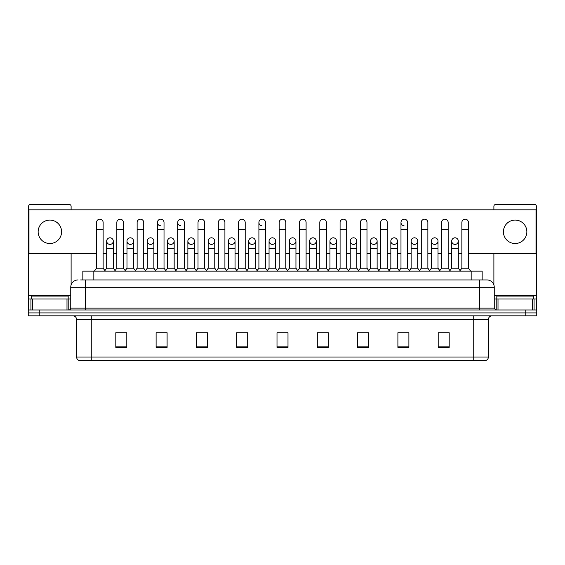 <?xml version="1.0" encoding="UTF-8"?>
<svg xmlns="http://www.w3.org/2000/svg" width="565" height="565" viewBox="0 0 565 565"><rect width="100%" height="100%" fill="white"/><g stroke="black" fill="none" stroke-linecap="round" stroke-linejoin="round"><path stroke-width="0.85" d="M82.843 279.936L82.843 271.144L482.157 271.144L482.157 279.936M473.738 360.534L473.738 357.016L488.393 357.016C488.287 358.775 487.411 359.947 485.752 360.534L79.432 360.534M488.393 357.016L488.393 319.5A3.665 3.665 0 0 1 492.051 315.835M79.248 360.534A3.665 3.665 0 0 1 76.607 357.016L76.607 319.5C76.395 317.276 75.173 316.054 72.949 315.835M39.239 309.973L536.75 309.973L536.75 312.904L28.25 312.904L28.25 315.835L39.239 315.835L39.239 312.904L28.25 312.904L28.25 309.973L39.239 309.973L39.239 312.904L536.75 312.904L536.75 315.835L39.239 315.835M449.189 347.383L449.189 332.728L438.2 332.728L438.2 347.383L449.189 347.383M408.891 347.383L408.891 332.728L397.901 332.728L397.901 347.383L408.891 347.383M368.592 347.383L368.592 332.728L357.603 332.728L357.603 347.383L368.592 347.383M328.293 347.383L328.293 332.728L317.304 332.728L317.304 347.383L328.293 347.383M126.8 347.383L126.8 332.728L115.811 332.728L115.811 347.383L126.8 347.383M167.099 347.383L167.099 332.728L156.109 332.728L156.109 347.383L167.099 347.383M207.397 347.383L207.397 332.728L196.408 332.728L196.408 347.383L207.397 347.383M247.696 347.383L247.696 332.728L236.707 332.728L236.707 347.383L247.696 347.383M287.995 347.383L287.995 332.728L277.005 332.728L277.005 347.383L287.995 347.383M360.018 332.799L367.349 332.799M400.613 332.799L407.937 332.799M438.2 332.799L448.532 332.799M441.201 332.799L438.384 332.799M238.246 332.799L245.57 332.799M197.651 332.799L204.982 332.799M157.063 332.799L164.387 332.799M126.617 332.799L123.799 332.799M116.468 332.799L126.8 332.799M319.43 332.799L326.754 332.799M278.835 332.799L286.165 332.799M80.809 279.936L484.36 279.936M80.64 279.936L85.4 279.936L85.4 287.26L70.745 287.26L70.745 308.144A1.829 1.829 0 0 1 68.916 309.973M78.076 279.936A7.324 7.324 0 0 0 70.745 287.26M486.924 279.936A7.324 7.324 0 0 1 494.255 287.26L479.6 287.26L479.6 279.936L486.811 279.936M494.255 287.26L494.255 308.144L496.084 309.973M96.537 229.821L103.134 229.821L103.134 268.213L96.537 268.213L96.537 222.49A3.298 3.298 0 0 1 100.04 219.199A3.298 3.298 0 0 1 103.134 222.49A3.298 3.298 0 0 0 100.04 219.199M96.537 268.213L94.341 271.144M103.134 268.213L105.33 271.144M109.984 237.801A3.298 3.298 0 0 0 106.686 241.001A3.298 3.298 0 0 0 109.779 244.391A3.298 3.298 0 0 1 106.686 241.1A3.298 3.298 0 0 1 110.189 237.809A3.298 3.298 0 0 1 113.283 241.1L113.283 248.43L106.686 248.43L106.686 241.1M113.283 248.43L113.283 268.213L106.686 268.213L106.686 248.43M106.686 268.213L104.906 270.579M113.283 268.213L115.055 270.579M116.835 229.821L123.431 229.821L123.431 268.213L116.835 268.213L116.835 222.49A3.298 3.298 0 0 1 120.338 219.199A3.298 3.298 0 0 1 123.431 222.49A3.298 3.298 0 0 0 120.338 219.199M116.835 268.213L114.639 271.144M123.431 268.213L125.628 271.144M137.133 229.821L143.722 229.821L143.722 268.213L137.133 268.213L137.133 222.49A3.298 3.298 0 0 1 140.636 219.199A3.298 3.298 0 0 1 143.722 222.49A3.298 3.298 0 0 0 140.636 219.199M137.133 268.213L134.929 271.144M143.722 268.213L145.925 271.144M157.423 229.821L164.02 229.821L164.02 268.213L157.423 268.213L157.423 222.49A3.298 3.298 0 0 1 160.933 219.199A3.298 3.298 0 0 1 164.02 222.49A3.298 3.298 0 0 0 160.933 219.199M157.423 268.213L155.227 271.144M164.02 268.213L166.216 271.144M177.721 229.821L184.317 229.821L184.317 268.213L177.721 268.213L177.721 222.49A3.298 3.298 0 0 1 181.224 219.199A3.298 3.298 0 0 1 184.317 222.49A3.298 3.298 0 0 0 181.224 219.199M177.721 268.213L175.524 271.144M184.317 268.213L186.514 271.144M130.282 237.801A3.298 3.298 0 0 0 126.984 241.001A3.298 3.298 0 0 0 130.07 244.391A3.298 3.298 0 0 1 126.984 241.1A3.298 3.298 0 0 1 130.487 237.809A3.298 3.298 0 0 1 133.58 241.1L133.58 248.43L126.984 248.43L126.984 241.1M133.58 248.43L133.58 268.213L126.984 268.213L126.984 248.43M126.984 268.213L125.204 270.579M133.58 268.213L135.353 270.579M150.572 237.801A3.298 3.298 0 0 0 147.281 241.001A3.298 3.298 0 0 0 150.368 244.391A3.298 3.298 0 0 1 147.281 241.1A3.298 3.298 0 0 1 150.784 237.809A3.298 3.298 0 0 1 153.871 241.1L153.871 248.43L147.281 248.43L147.281 241.1M153.871 248.43L153.871 268.213L147.281 268.213L147.281 248.43M147.281 268.213L145.502 270.579M153.871 268.213L155.65 270.579M170.87 237.801A3.298 3.298 0 0 0 167.579 241.001A3.298 3.298 0 0 0 170.665 244.391A3.298 3.298 0 0 1 167.572 241.1A3.298 3.298 0 0 1 171.082 237.809A3.298 3.298 0 0 1 174.168 241.1L174.168 248.43L167.572 248.43L167.572 241.1M174.168 248.43L174.168 268.213L167.572 268.213L167.572 248.43M167.572 268.213L165.799 270.579M174.168 268.213L175.948 270.579M68.181 298.984L68.181 296.053L31.548 296.053L31.548 298.984M533.452 298.984L533.452 296.053L496.819 296.053L496.819 298.984M66.995 309.973L66.995 298.984L32.735 298.984L32.735 309.973M71.112 209.813L71.112 206.296A1.829 1.829 0 0 0 69.283 204.466L30.446 204.466A1.829 1.829 0 0 0 28.617 206.296L28.617 298.984L32.735 298.984M71.112 253.777L71.112 284.972M66.995 298.984L70.745 298.984M28.617 309.973L28.617 298.984M532.265 309.973L532.265 298.984L498.005 298.984L498.005 309.973M532.265 298.984L536.383 298.984L536.383 206.296A1.829 1.829 0 0 0 534.554 204.466L495.717 204.466A1.829 1.829 0 0 0 493.888 206.296L493.888 209.813M493.888 253.777L493.888 284.972M494.255 298.984L498.005 298.984M536.383 298.984L536.383 309.973M455.016 237.801A3.298 3.298 0 0 0 451.718 241.001A3.298 3.298 0 0 0 454.811 244.391M434.718 237.801A3.298 3.298 0 0 0 431.427 241.001A3.298 3.298 0 0 0 434.513 244.391M414.428 237.801A3.298 3.298 0 0 0 411.129 241.001A3.298 3.298 0 0 0 414.216 244.391M394.13 237.801A3.298 3.298 0 0 0 390.832 241.001A3.298 3.298 0 0 0 393.918 244.391M373.832 237.801A3.298 3.298 0 0 0 370.534 241.001A3.298 3.298 0 0 0 373.627 244.391M353.535 237.801A3.298 3.298 0 0 0 350.244 241.001A3.298 3.298 0 0 0 353.33 244.391M400.981 229.821L407.577 229.821L407.577 268.213L400.981 268.213L400.981 222.49A3.298 3.298 0 0 1 404.279 219.192A3.298 3.298 0 0 0 400.981 222.391A3.298 3.298 0 0 0 404.067 225.781M333.237 237.801A3.298 3.298 0 0 0 329.946 241.001A3.298 3.298 0 0 0 333.032 244.391M312.946 237.801A3.298 3.298 0 0 0 309.648 241.001A3.298 3.298 0 0 0 312.735 244.391M292.649 237.801A3.298 3.298 0 0 0 289.351 241.001A3.298 3.298 0 0 0 292.444 244.391M272.351 237.801A3.298 3.298 0 0 0 269.053 241.001A3.298 3.298 0 0 0 272.146 244.391A3.298 3.298 0 0 1 269.053 241.1A3.298 3.298 0 0 1 272.556 237.809A3.298 3.298 0 0 1 275.649 241.1L275.649 248.43L269.053 248.43L269.053 241.1M252.054 237.801A3.298 3.298 0 0 0 248.762 241.001A3.298 3.298 0 0 0 251.849 244.391A3.298 3.298 0 0 1 248.755 241.1A3.298 3.298 0 0 1 252.265 237.809A3.298 3.298 0 0 1 255.352 241.1L255.352 248.43L248.755 248.43L248.755 241.1M258.904 229.821L265.501 229.821L265.501 268.213L258.904 268.213L258.904 222.49A3.298 3.298 0 0 1 262.202 219.192A3.298 3.298 0 0 0 258.911 222.391A3.298 3.298 0 0 0 261.998 225.781M231.763 237.801A3.298 3.298 0 0 0 228.465 241.001A3.298 3.298 0 0 0 231.551 244.391A3.298 3.298 0 0 1 228.465 241.1A3.298 3.298 0 0 1 231.968 237.809A3.298 3.298 0 0 1 235.054 241.1L235.054 248.43L228.465 248.43L228.465 241.1M211.465 237.801A3.298 3.298 0 0 0 208.167 241.001A3.298 3.298 0 0 0 211.254 244.391A3.298 3.298 0 0 1 208.167 241.1A3.298 3.298 0 0 1 211.67 237.809A3.298 3.298 0 0 1 214.764 241.1L214.764 248.43L208.167 248.43L208.167 241.1M191.168 237.801A3.298 3.298 0 0 0 187.87 241.001A3.298 3.298 0 0 0 190.963 244.391A3.298 3.298 0 0 1 187.87 241.1A3.298 3.298 0 0 1 191.373 237.809A3.298 3.298 0 0 1 194.466 241.1L194.466 248.43L187.87 248.43L187.87 241.1M181.019 219.192A3.298 3.298 0 0 0 177.721 222.391A3.298 3.298 0 0 0 180.814 225.781M160.721 219.192A3.298 3.298 0 0 0 157.43 222.391A3.298 3.298 0 0 0 160.517 225.781M515.132 220.075A11.724 11.724 0 0 0 503.415 231.798A11.724 11.724 0 0 0 515.132 243.522A11.724 11.724 0 0 0 526.855 231.798A11.724 11.724 0 0 0 515.132 220.075M49.868 220.075A11.724 11.724 0 0 0 38.145 231.798A11.724 11.724 0 0 0 49.868 243.522A11.724 11.724 0 0 0 61.585 231.798A11.724 11.724 0 0 0 49.868 220.075M434.93 244.391A3.298 3.298 0 0 0 438.016 241.1A3.298 3.298 0 0 0 434.93 237.809A3.298 3.298 0 0 1 438.016 241.1L438.016 248.43L431.42 248.43L431.42 241.1A3.298 3.298 0 0 1 434.93 237.809M394.335 244.391A3.298 3.298 0 0 0 397.428 241.1A3.298 3.298 0 0 0 394.335 237.809A3.298 3.298 0 0 1 397.428 241.1L397.428 248.43L390.832 248.43L390.832 241.1A3.298 3.298 0 0 1 394.335 237.809M353.747 244.391A3.298 3.298 0 0 0 356.833 241.1A3.298 3.298 0 0 0 353.747 237.809A3.298 3.298 0 0 1 356.833 241.1L356.833 248.43L350.236 248.43L350.236 241.1A3.298 3.298 0 0 1 353.747 237.809M313.151 244.391A3.298 3.298 0 0 0 316.245 241.1A3.298 3.298 0 0 0 313.151 237.809A3.298 3.298 0 0 1 316.245 241.1L316.245 248.43L309.648 248.43L309.648 241.1A3.298 3.298 0 0 1 313.151 237.809M272.556 244.391A3.298 3.298 0 0 0 275.649 241.1A3.298 3.298 0 0 0 272.556 237.809M306.096 222.49L306.096 222.49A3.298 3.298 0 0 0 303.002 219.199A3.298 3.298 0 0 1 306.096 222.49L306.096 229.821L299.499 229.821L299.499 222.49A3.298 3.298 0 0 1 303.002 219.199M211.67 244.391A3.298 3.298 0 0 0 214.764 241.1A3.298 3.298 0 0 0 211.67 237.809M245.203 222.49L245.203 222.49A3.298 3.298 0 0 0 242.117 219.199A3.298 3.298 0 0 1 245.203 222.49L245.203 229.821L238.614 229.821L238.614 222.49A3.298 3.298 0 0 1 242.117 219.199M171.082 244.391A3.298 3.298 0 0 0 174.168 241.1A3.298 3.298 0 0 0 171.082 237.809M130.487 244.391A3.298 3.298 0 0 0 133.58 241.1A3.298 3.298 0 0 0 130.487 237.809M110.189 244.391A3.298 3.298 0 0 0 113.283 241.1A3.298 3.298 0 0 0 110.189 237.809M468.463 253.777L536.016 253.777L536.016 209.813L28.985 209.813L28.985 253.777L96.537 253.777M103.134 253.777L106.686 253.777M113.283 253.777L116.835 253.777M123.431 253.777L126.984 253.777M133.58 253.777L137.133 253.777M143.722 253.777L147.281 253.777M153.871 253.777L157.423 253.777M164.02 253.777L167.572 253.777M174.168 253.777L177.721 253.777M184.317 253.777L187.87 253.777M194.466 253.777L198.018 253.777M204.615 253.777L208.167 253.777M214.764 253.777L218.316 253.777M224.912 253.777L228.465 253.777M235.054 253.777L238.614 253.777M245.203 253.777L248.755 253.777M255.352 253.777L258.904 253.777M265.501 253.777L269.053 253.777M275.649 253.777L279.202 253.777M285.798 253.777L289.351 253.777M295.947 253.777L299.499 253.777M306.096 253.777L309.648 253.777M316.245 253.777L319.797 253.777M326.386 253.777L329.946 253.777M336.535 253.777L340.088 253.777M346.684 253.777L350.236 253.777M356.833 253.777L360.385 253.777M366.982 253.777L370.534 253.777M377.13 253.777L380.683 253.777M387.279 253.777L390.832 253.777M397.428 253.777L400.981 253.777M407.577 253.777L411.129 253.777M417.719 253.777L421.278 253.777M427.867 253.777L431.42 253.777M438.016 253.777L441.569 253.777M448.165 253.777L451.718 253.777M458.314 253.777L461.866 253.777M204.615 222.49L204.615 222.49A3.298 3.298 0 0 0 201.521 219.199A3.298 3.298 0 0 1 204.615 222.49L204.615 229.821L198.018 229.821L198.018 222.49A3.298 3.298 0 0 1 201.521 219.199M150.784 244.391A3.298 3.298 0 0 0 153.871 241.1A3.298 3.298 0 0 0 150.784 237.809M224.912 222.49L224.912 222.49A3.298 3.298 0 0 0 221.819 219.199A3.298 3.298 0 0 1 224.912 222.49L224.912 229.821L218.316 229.821L218.316 222.49A3.298 3.298 0 0 1 221.819 219.199M191.373 244.391A3.298 3.298 0 0 0 194.466 241.1A3.298 3.298 0 0 0 191.373 237.809M231.968 244.391A3.298 3.298 0 0 0 235.054 241.1A3.298 3.298 0 0 0 231.968 237.809M252.265 244.391A3.298 3.298 0 0 0 255.352 241.1A3.298 3.298 0 0 0 252.265 237.809M292.854 244.391A3.298 3.298 0 0 0 295.947 241.1A3.298 3.298 0 0 0 292.854 237.809A3.298 3.298 0 0 1 295.947 241.1L295.947 248.43L289.351 248.43L289.351 241.1A3.298 3.298 0 0 1 292.854 237.809M333.449 244.391A3.298 3.298 0 0 0 336.535 241.1A3.298 3.298 0 0 0 333.449 237.809A3.298 3.298 0 0 1 336.535 241.1L336.535 248.43L329.946 248.43L329.946 241.1A3.298 3.298 0 0 1 333.449 237.809M374.037 244.391A3.298 3.298 0 0 0 377.13 241.1A3.298 3.298 0 0 0 374.037 237.809A3.298 3.298 0 0 1 377.13 241.1L377.13 248.43L370.534 248.43L370.534 241.1A3.298 3.298 0 0 1 374.037 237.809M414.632 244.391A3.298 3.298 0 0 0 417.719 241.1A3.298 3.298 0 0 0 414.632 237.809A3.298 3.298 0 0 1 417.719 241.1L417.719 248.43L411.129 248.43L411.129 241.1A3.298 3.298 0 0 1 414.632 237.809M455.221 244.391A3.298 3.298 0 0 0 458.314 241.1A3.298 3.298 0 0 0 455.221 237.809A3.298 3.298 0 0 1 458.314 241.1L458.314 248.43L451.718 248.43L451.718 241.1A3.298 3.298 0 0 1 455.221 237.809M204.615 229.821L204.615 268.213L198.018 268.213L198.018 229.821M198.018 268.213L195.822 271.144M204.615 268.213L206.811 271.144M224.912 229.821L224.912 268.213L218.316 268.213L218.316 229.821M218.316 268.213L216.12 271.144M224.912 268.213L227.109 271.144M245.203 229.821L245.203 268.213L238.614 268.213L238.614 229.821M238.614 268.213L236.41 271.144M245.203 268.213L247.406 271.144M194.466 248.43L194.466 268.213L187.87 268.213L187.87 248.43M187.87 268.213L186.097 270.579M194.466 268.213L196.239 270.579M214.764 248.43L214.764 268.213L208.167 268.213L208.167 248.43M208.167 268.213L206.387 270.579M214.764 268.213L216.536 270.579M235.054 248.43L235.054 268.213L228.465 268.213L228.465 248.43M228.465 268.213L226.685 270.579M235.054 268.213L236.834 270.579M262.202 219.192A3.298 3.298 0 0 1 265.501 222.49A3.298 3.298 0 0 0 262.414 219.199M258.904 268.213L256.708 271.144M265.501 268.213L267.697 271.144M279.202 229.821L285.798 229.821L285.798 268.213L279.202 268.213L279.202 222.49A3.298 3.298 0 0 1 282.705 219.199A3.298 3.298 0 0 1 285.798 222.49A3.298 3.298 0 0 0 282.705 219.199M279.202 268.213L277.005 271.144M285.798 268.213L287.995 271.144M306.096 229.821L306.096 268.213L299.499 268.213L299.499 229.821M299.499 268.213L297.303 271.144M306.096 268.213L308.292 271.144M319.797 229.821L326.386 229.821L326.386 268.213L319.797 268.213L319.797 222.49A3.298 3.298 0 0 1 323.3 219.199A3.298 3.298 0 0 1 326.386 222.49A3.298 3.298 0 0 0 323.3 219.199M319.797 268.213L317.594 271.144M326.386 268.213L328.59 271.144M340.088 229.821L346.684 229.821L346.684 268.213L340.088 268.213L340.088 222.49A3.298 3.298 0 0 1 343.598 219.199A3.298 3.298 0 0 1 346.684 222.49A3.298 3.298 0 0 0 343.598 219.199M340.088 268.213L337.891 271.144M346.684 268.213L348.88 271.144M255.352 248.43L255.352 268.213L248.755 268.213L248.755 248.43M248.755 268.213L246.983 270.579M255.352 268.213L257.132 270.579M275.649 248.43L275.649 268.213L269.053 268.213L269.053 248.43M269.053 268.213L267.28 270.579M275.649 268.213L277.429 270.579M295.947 248.43L295.947 268.213L289.351 268.213L289.351 248.43M289.351 268.213L287.571 270.579M295.947 268.213L297.72 270.579M316.245 248.43L316.245 268.213L309.648 268.213L309.648 248.43M309.648 268.213L307.869 270.579M316.245 268.213L318.017 270.579M336.535 248.43L336.535 268.213L329.946 268.213L329.946 248.43M329.946 268.213L328.166 270.579M336.535 268.213L338.315 270.579M360.385 229.821L366.982 229.821L366.982 268.213L360.385 268.213L360.385 222.49A3.298 3.298 0 0 1 363.888 219.199A3.298 3.298 0 0 1 366.982 222.49A3.298 3.298 0 0 0 363.888 219.199M360.385 268.213L358.189 271.144M366.982 268.213L369.178 271.144M380.683 229.821L387.279 229.821L387.279 268.213L380.683 268.213L380.683 222.49A3.298 3.298 0 0 1 384.186 219.199A3.298 3.298 0 0 1 387.279 222.49A3.298 3.298 0 0 0 384.186 219.199M380.683 268.213L378.486 271.144M387.279 268.213L389.476 271.144M404.279 219.192A3.298 3.298 0 0 1 407.577 222.49A3.298 3.298 0 0 0 404.484 219.199M400.981 268.213L398.784 271.144M407.577 268.213L409.773 271.144M421.278 229.821L427.867 229.821L427.867 268.213L421.278 268.213L421.278 222.49A3.298 3.298 0 0 1 424.781 219.199A3.298 3.298 0 0 1 427.867 222.49A3.298 3.298 0 0 0 424.781 219.199M421.278 268.213L419.075 271.144M427.867 268.213L430.071 271.144M441.569 229.821L448.165 229.821L448.165 268.213L441.569 268.213L441.569 222.49A3.298 3.298 0 0 1 445.079 219.199A3.298 3.298 0 0 1 448.165 222.49A3.298 3.298 0 0 0 445.079 219.199M441.569 268.213L439.372 271.144M448.165 268.213L450.361 271.144M461.866 229.821L468.463 229.821L468.463 268.213L461.866 268.213L461.866 222.49A3.298 3.298 0 0 1 465.369 219.199A3.298 3.298 0 0 1 468.463 222.49A3.298 3.298 0 0 0 465.369 219.199M461.866 268.213L459.67 271.144M468.463 268.213L470.659 271.144M356.833 248.43L356.833 268.213L350.236 268.213L350.236 248.43M350.236 268.213L348.464 270.579M356.833 268.213L358.613 270.579M377.13 248.43L377.13 268.213L370.534 268.213L370.534 248.43M370.534 268.213L368.761 270.579M377.13 268.213L378.903 270.579M397.428 248.43L397.428 268.213L390.832 268.213L390.832 248.43M390.832 268.213L389.052 270.579M397.428 268.213L399.201 270.579M417.719 248.43L417.719 268.213L411.129 268.213L411.129 248.43M411.129 268.213L409.35 270.579M417.719 268.213L419.498 270.579M438.016 248.43L438.016 268.213L431.42 268.213L431.42 248.43M431.42 268.213L429.647 270.579M438.016 268.213L439.796 270.579M458.314 248.43L458.314 268.213L451.718 268.213L451.718 248.43M451.718 268.213L449.945 270.579M458.314 268.213L460.094 270.579M93.832 279.936L93.832 271.144M471.168 279.936L471.168 271.144M473.738 315.835L473.738 319.5L76.607 319.5M488.393 319.5L473.738 319.5L473.738 357.016L91.262 357.016L91.262 360.534M76.607 357.016L91.262 357.016L91.262 315.835M525.761 315.835L525.761 309.973M287.995 346.875L277.005 346.875M247.696 346.875L236.707 346.875M207.397 346.875L196.408 346.875M167.099 346.875L156.109 346.875M126.8 346.875L115.811 346.875M328.293 346.875L317.304 346.875M368.592 346.875L357.603 346.875M408.891 346.875L397.901 346.875M449.189 346.875L438.2 346.875M85.4 309.973L85.4 308.144L494.255 308.144M70.745 308.144L85.4 308.144L85.4 287.26L479.6 287.26L479.6 309.973M70.745 295.326L28.617 295.326M68.796 298.984L68.796 309.973M28.646 298.984L28.646 309.973M30.934 309.973L30.934 298.984M536.383 295.326L494.255 295.326M536.355 309.973L536.355 298.984M534.066 298.984L534.066 309.973M496.204 309.973L496.204 298.984M103.134 229.821L103.134 222.49M123.431 229.821L123.431 222.49M143.722 229.821L143.722 222.49M164.02 229.821L164.02 222.49M184.317 229.821L184.317 222.49M265.501 229.821L265.501 222.49M285.798 229.821L285.798 222.49M326.386 229.821L326.386 222.49M346.684 229.821L346.684 222.49M366.982 229.821L366.982 222.49M387.279 229.821L387.279 222.49M407.577 229.821L407.577 222.49M427.867 229.821L427.867 222.49M448.165 229.821L448.165 222.49M468.463 229.821L468.463 222.49"/></g></svg>

